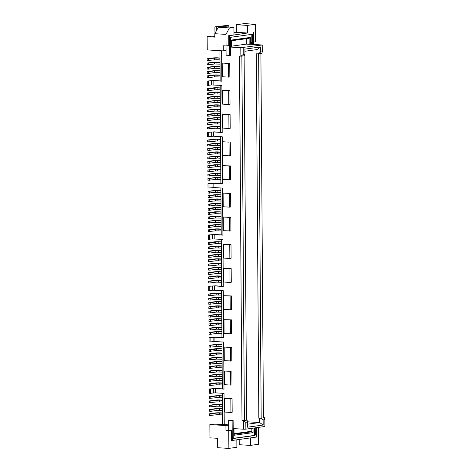 <?xml version="1.0" encoding="UTF-8"?>
<svg xmlns="http://www.w3.org/2000/svg" width="472" height="472" viewBox="0 0 472 472"><rect width="100%" height="100%" fill="white"/><g stroke="black" fill="none" stroke-linecap="round" stroke-linejoin="round"><path stroke-width="0.71" d="M220.707 160.816L215.232 160.681L209.22 161.518L207.822 161.43L213.834 160.592A3.44 0.325 179.6 0 1 218.63 160.486L220.707 160.616M207.822 161.43L207.833 163.141L209.232 163.229L209.22 161.518M209.232 163.229L215.244 162.392L220.719 162.527M221.392 258.986L219.315 258.857A3.44 0.325 179.6 0 0 214.518 258.963L208.512 259.801L208.524 261.512L209.916 261.6L209.904 259.889L208.512 259.801M220.613 147.783L218.542 147.653A3.44 0.325 179.6 0 0 213.745 147.765L207.733 148.603L209.131 148.686L215.138 147.848L220.619 147.984M220.642 152.061L218.571 151.931A3.44 0.325 179.6 0 0 213.775 152.043L207.763 152.881L207.774 154.586L215.179 153.837L220.66 153.972M207.763 152.881L215.167 152.126L220.648 152.261M225.952 430.694L225.917 425.561L209.857 424.576L209.952 437.839L217.633 438.305L217.698 447.716L228.867 448.4L228.749 430.865L225.952 430.694L228.708 430.311L231.498 430.482L228.749 430.865M233.492 428.594L233.504 430.198L233.197 430.21M233.504 430.198L233.197 430.246M233.133 420.546L228.637 420.475L233.133 420.546L233.251 437.656A0.861 0.501 93.5 0 0 233.699 438.441A0.861 0.501 93.5 0 0 233.758 438.441L254.792 435.508A0.861 0.501 93.5 0 0 255.287 434.582L255.24 427.838M228.867 448.4L236.879 447.285L236.832 439.81M256.243 427.703L256.308 437.096L232.265 440.447L231.569 440.406L231.498 430.482M220.347 109.292L218.27 109.162A3.44 0.325 179.6 0 0 213.474 109.268L207.468 110.106L207.479 111.817L214.884 111.067L220.359 111.203M209.562 210.276L208.164 210.188L208.152 208.477L209.55 208.565L209.562 210.276L215.568 209.438L221.049 209.574M221.038 207.863L217.958 207.674L217.97 209.385M207.314 88.724L207.326 90.435L208.724 90.518L208.712 88.807L207.314 88.724L213.326 87.886A3.44 0.325 179.6 0 1 218.123 87.78L220.2 87.904M228.684 90.813L228.778 104.495L222.495 104.111L222.4 90.429L229.935 90.636L230.029 104.324L228.778 104.495M221.333 250.431L219.256 250.302A3.44 0.325 179.6 0 0 214.459 250.414L208.453 251.246L209.845 251.334L209.857 253.045L215.869 252.207L221.344 252.343M221.333 250.632L215.857 250.496L209.845 251.334M220.914 190.552L218.837 190.422A3.44 0.325 179.6 0 0 214.04 190.535L208.034 191.372L208.046 193.083L215.45 192.328L220.925 192.464M208.034 191.372L217.834 190.564L217.846 192.275M221.48 271.813L219.403 271.689A3.44 0.325 179.6 0 0 214.607 271.795L208.6 272.633L208.612 274.344L210.01 274.427L209.999 272.716L208.6 272.633M223.114 193.072L229.398 193.461L229.492 207.143L223.209 206.76L223.114 193.072L229.398 193.461M209.798 244.49L208.406 244.407L208.388 242.697L209.786 242.779L209.798 244.49L215.81 243.652L221.285 243.788M221.303 246.154L219.226 246.024A3.44 0.325 179.6 0 0 214.43 246.136L208.423 246.974L208.435 248.685L215.84 247.93L221.315 248.065M229.74 63.266L228.489 63.437L228.584 77.125L222.3 76.741L222.206 63.053L229.74 63.266L229.84 76.948L228.584 77.125M222.755 141.753L229.038 142.137L229.138 155.819L222.849 155.435L222.755 141.753L229.038 142.137M230.513 45.318L230.814 45.277L230.826 46.988L231.327 46.917L231.28 40.073L250.313 37.418L250.361 44.262L262.231 44.987L240.803 47.696L240.862 56.251L243.245 54.486L244.95 54.245L244.915 49.117L260.538 46.94L260.573 52.067L262.279 51.831L261.895 53.318L260.892 53.46L263.435 417.856L264.438 417.714L264.845 419.649L264.892 426.493L245.865 429.148L245.818 422.304L243.404 420.646L242.006 420.564L244.407 420.511L241.865 56.109L239.463 56.162L242.006 420.564M209.055 337.645L213.108 337.291L213.137 341.563L210.128 341.982L209.084 341.923L209.055 337.645L215.657 337.144L223.634 337.633M230.017 282.421L223.734 282.038L223.639 268.35L229.923 268.733L230.017 282.421L231.274 282.244L231.174 268.556L223.639 268.35M209.019 332.512L210.412 332.595L210.423 334.306L209.031 334.223L209.019 332.512L215.025 331.674A3.44 0.325 179.6 0 1 219.822 331.562L221.899 331.692M221.899 331.893L216.424 331.757L210.412 332.595M221.185 229.244L215.71 229.109L209.698 229.947L208.299 229.864L214.312 229.026A3.44 0.325 179.6 0 1 219.108 228.92L221.185 229.044M230.212 309.791L223.929 309.408L223.828 295.72L231.368 295.932L231.463 309.62L230.212 309.791L230.118 296.103L231.368 295.932M208.152 208.477L214.164 207.639A3.44 0.325 179.6 0 1 218.955 207.532L221.032 207.662M217.958 207.674L209.55 208.565M230.1 114.59L230.194 128.272L228.944 128.449L222.66 128.065L222.566 114.377L230.1 114.59L222.566 114.377M246.661 420.003L247.11 420.133L247.517 422.068L247.552 427.201L263.181 425.024L263.14 419.891L260.733 418.233L259.535 418.257L259.565 422.534L263.181 425.024M222.229 378.939L216.754 378.804L210.742 379.641L209.344 379.559L215.356 378.721A3.44 0.325 179.6 0 1 220.153 378.609L222.229 378.739M230.377 333.745L224.094 333.356L223.999 319.674L230.283 320.057L230.377 333.745L231.628 333.568L231.534 319.88L223.999 319.674M220.796 173.643L215.32 173.513L207.916 174.262L207.928 175.973L215.332 175.224L220.807 175.354M226.023 45.937L226.058 50.516L223.303 50.899L207.243 49.914L207.149 36.657L210.907 36.132L214.825 36.373M221.002 203.385L218.925 203.255A3.44 0.325 179.6 0 0 214.129 203.361L208.123 204.199L209.521 204.287L209.533 205.998L215.539 205.161L221.014 205.296M221.002 203.585L215.527 203.45L209.521 204.287M223.303 50.899L223.268 45.766L226.058 45.937L225.976 34.391L229.439 27.913L233.947 27.287L234 34.898L228.743 35.63L229.445 35.671L229.581 55.431L226.088 55.218L226.058 50.516M221.12 220.489L219.049 220.365A3.44 0.325 179.6 0 0 214.253 220.471L208.24 221.309L208.252 223.02L215.657 222.271L221.138 222.4M208.24 221.309L215.645 220.56L221.126 220.689M220.589 143.706L215.108 143.571L209.102 144.408L207.704 144.326L213.716 143.488A3.44 0.325 179.6 0 1 218.512 143.376L220.583 143.506M209.308 174.351L209.32 176.062M207.704 144.326L207.715 146.037L215.12 145.282L220.601 145.417M230.926 412.439L224.642 412.056L224.548 398.368L230.832 398.751L230.926 412.439L232.177 412.262L232.082 398.58L230.832 398.751M229.303 179.773L223.02 179.389L222.926 165.702L229.209 166.085L229.303 179.773L230.554 179.596L230.46 165.914L222.926 165.702M221.628 293.2L219.557 293.071A3.44 0.325 179.6 0 0 214.76 293.183L208.748 294.021L208.76 295.732L216.164 294.976L221.645 295.112M220.973 199.308L215.498 199.172L209.491 200.01L208.093 199.927L214.099 199.09A3.44 0.325 179.6 0 1 218.896 198.977L220.973 199.107M208.577 69.136L207.178 69.048L207.167 67.337L208.565 67.425L208.577 69.136L214.583 68.298L220.064 68.434M250.361 44.262L249.163 44.291L249.116 38.303L231.286 40.787M231.327 46.215L246.366 44.12L249.163 44.291M230.826 46.988L230.525 46.993M240.803 47.696L230.525 47.064M247.534 424.216L259.565 422.534L247.464 421.797M220.737 164.887L218.66 164.763A3.44 0.325 179.6 0 0 213.863 164.87L207.851 165.707L217.657 164.905L217.669 166.616L220.748 166.805M247.47 25.399L236.301 24.715L236.354 32.332L247.523 33.016L247.47 25.399L255.482 24.284L255.606 41.819L253.547 42.108M221.256 239.31L221.58 286.203L215.297 285.82L208.695 286.321L212.748 285.967L212.778 290.245L223.303 290.734L223.634 337.781L214.902 337.25L214.937 341.527L223.663 342.058L223.993 389.105L215.262 388.574L209.415 388.969L216.017 388.468L223.988 388.957M232.082 398.58L224.548 398.368M220.436 122.118L218.359 121.994A3.44 0.325 179.6 0 0 213.562 122.1L207.556 122.938L207.568 124.649L214.972 123.9L220.448 124.03M207.556 122.938L217.356 122.136L217.374 123.841M207.468 110.106L214.872 109.356L220.347 109.492M207.851 165.707L207.863 167.418L209.261 167.507L209.249 165.796M221.539 280.368L219.468 280.244A3.44 0.325 179.6 0 0 214.672 280.35L208.659 281.188L208.671 282.899L210.07 282.982L210.058 281.271L208.659 281.188M220.377 113.569L218.3 113.439A3.44 0.325 179.6 0 0 213.503 113.545L207.497 114.383L208.889 114.472L208.901 116.183L214.913 115.345L220.389 115.481M226.058 45.937L228.814 45.554L228.743 35.63M209.291 171.784L207.892 171.696L207.881 169.985L209.279 170.073L209.291 171.784L215.303 170.947L220.778 171.076M244.927 51.259L256.957 49.584L256.992 53.861L256.29 53.82L258.833 418.216L259.535 418.257M220.943 194.83L218.866 194.7A3.44 0.325 179.6 0 0 214.07 194.812L208.063 195.65L217.869 194.842L217.881 196.553L220.955 196.741M220.943 195.03L217.869 194.842M220.377 113.77L217.297 113.581L217.309 115.292M220.825 177.72L218.748 177.596A3.44 0.325 179.6 0 0 213.952 177.702L207.945 178.54L207.957 180.251L215.362 179.496L220.837 179.631M207.945 178.54L215.35 177.791L220.825 177.92M210.547 351.416L210.536 349.705L209.137 349.616L209.149 351.327L216.554 350.578L222.035 350.714M208.482 255.523L209.875 255.612L209.887 257.323L208.494 257.234L208.482 255.523L214.489 254.685A3.44 0.325 179.6 0 1 219.285 254.579L221.362 254.709M208.948 123.027L208.966 124.738M220.465 126.596L214.99 126.466L208.984 127.304L207.586 127.216L213.592 126.378A3.44 0.325 179.6 0 1 218.388 126.272L220.465 126.396M223.374 230.714L223.28 217.026L230.82 217.238L230.914 230.92L223.374 230.714M220.076 70.794L218.005 70.67A3.44 0.325 179.6 0 0 213.208 70.776L207.196 71.614L208.594 71.703L208.606 73.414L214.612 72.576L220.094 72.706M207.196 71.614L207.208 73.325L208.606 73.414M208.123 204.199L208.134 205.91L209.533 205.998M221.097 216.412L215.615 216.282L208.211 217.031L208.223 218.742L215.627 217.993L221.108 218.123M208.299 229.864L208.311 231.575L215.722 230.82L221.197 230.955M221.81 318.86L219.734 318.736A3.44 0.325 179.6 0 0 214.937 318.842L208.931 319.68L210.323 319.768L216.335 318.93L221.81 319.06M221.51 276.291L216.034 276.155L210.028 276.993L208.63 276.911L214.642 276.073A3.44 0.325 179.6 0 1 219.433 275.967L221.51 276.09M210.028 276.993L210.04 278.704L208.642 278.622L208.63 276.911M208.01 187.95L207.981 183.673L209.025 183.738L209.055 188.015L208.01 187.95M220.229 92.382L214.754 92.246L208.742 93.084L208.754 94.795L214.766 93.957L220.241 94.093M221.061 211.94L218.99 211.81A3.44 0.325 179.6 0 0 214.194 211.916L208.181 212.754L208.193 214.465L215.598 213.716L221.079 213.851M207.167 67.337L213.179 66.499A3.44 0.325 179.6 0 1 217.97 66.393L220.046 66.522M219.94 50.693L220.147 80.907L213.863 80.523L207.261 81.025L213.114 80.629L221.84 81.166L221.628 50.799M208.311 81.09L208.341 85.367L207.291 85.302L207.261 81.025M211.314 80.671L211.344 84.948L208.341 85.367M209.621 218.831L209.609 217.12M243.245 54.486L243.198 47.642M262.231 44.987L262.279 51.831M210.07 282.982L216.076 282.144L221.557 282.28M210.058 281.271L216.064 280.433L221.545 280.569M209.999 272.716L216.005 271.884L221.48 272.014M220.288 100.737L218.212 100.607A3.44 0.325 179.6 0 0 213.415 100.719L207.403 101.557L207.415 103.268L214.825 102.512L220.3 102.648M221.781 314.582L219.704 314.458A3.44 0.325 179.6 0 0 214.907 314.564L208.901 315.402L210.294 315.491L216.306 314.653L221.781 314.783M220.737 165.094L217.657 164.905M207.916 174.262L213.922 173.425A3.44 0.325 179.6 0 1 218.719 173.318L220.796 173.442M251.364 44.126L251.346 42.415L251.847 42.344L251.8 35.07A0.861 0.501 93.5 0 0 251.57 34.385M220.896 187.986L221.22 234.879L214.937 234.495L208.335 234.997L212.388 234.643L212.418 238.92L222.943 239.41L223.274 286.457L214.548 285.926L214.577 290.203M212.388 234.643L222.914 235.133L222.589 188.086L213.857 187.555L209.055 188.015M221.362 254.909L215.887 254.774L209.875 255.612M207.733 148.603L207.745 150.314L209.143 150.397L209.131 148.686M209.143 150.397L215.149 149.559L220.63 149.695M208.931 319.68L208.943 321.391L216.347 320.641L221.822 320.771M222.465 413.153L216.99 413.024L210.984 413.861L209.586 413.773L215.592 412.935A3.44 0.325 179.6 0 1 220.389 412.829L222.465 412.953M220.436 122.319L217.356 122.136M220.017 62.446L214.542 62.31L207.137 63.059L207.149 64.77L214.553 64.021L220.029 64.157M208.754 94.795L207.355 94.713L207.344 93.002L213.356 92.164A3.44 0.325 179.6 0 1 218.152 92.052L220.229 92.182M221.22 234.879L222.914 234.985M214.907 26.874L228.82 25.217L214.907 26.874L214.943 32.008A3.44 2.779 -97.9 0 0 215.108 33.146M209.261 167.507L217.669 166.616M207.226 75.892L208.624 75.98L208.636 77.691L207.237 77.603L207.226 75.892L213.238 75.054A3.44 0.325 179.6 0 1 218.035 74.948L220.105 75.072M245.865 429.148L243.463 429.201L243.404 420.646L246.661 420.192L244.118 55.796L244.567 55.731L244.95 54.245M243.463 429.201L233.186 428.57M253.039 428.145L253.069 432.612L251.865 431.786L251.841 428.316M234.035 434.269L251.865 431.786L249.074 431.614L234.029 433.709M249.051 428.706L249.074 431.614M253.069 432.612L234.041 435.267L233.994 428.623M233.481 438.341L254.095 435.467A0.861 0.501 93.5 0 0 254.585 434.541L254.544 427.939M220.318 105.014L218.241 104.884A3.44 0.325 179.6 0 0 213.444 104.996L207.438 105.834L207.45 107.539L214.854 106.79L220.33 106.926M224.454 384.68L224.353 370.998L230.643 371.381L230.737 385.069L224.454 384.68M230.643 371.381L224.353 370.998M209.173 154.674L209.161 152.963M208.571 268.356L208.583 270.067L209.981 270.155L209.969 268.444L208.571 268.356L214.577 267.518A3.44 0.325 179.6 0 1 219.374 267.412L221.451 267.535M221.97 341.958L222.3 388.851M207.981 183.673L214.583 183.171L222.554 183.661M209.025 183.738L213.828 183.278L222.56 183.809L222.229 136.762L213.503 136.231L207.65 136.626L207.621 132.349L213.474 131.953L222.2 132.49L221.869 85.438L211.344 84.948M221.722 306.033L219.645 305.903A3.44 0.325 179.6 0 0 214.848 306.009L208.836 306.847L208.848 308.558L216.259 307.809L221.734 307.945M230.472 347.427L231.728 347.256L231.823 360.944L224.283 360.732L224.188 347.044L230.472 347.427L230.566 361.115M219.987 57.967L217.911 57.838A3.44 0.325 179.6 0 0 213.114 57.95L207.108 58.782L216.913 57.979L216.925 59.69L219.999 59.879M209.072 140.131L207.674 140.048L207.686 141.759L209.084 141.842L209.072 140.131L215.079 139.293L217.48 139.24L217.492 140.951L220.572 141.14M228.832 26.969L228.82 25.217M233.982 32.285L236.354 32.332M207.137 63.059L213.143 62.221A3.44 0.325 179.6 0 1 217.94 62.115L220.017 62.245M220.259 96.66L214.784 96.524L208.772 97.362L207.373 97.279L213.385 96.441A3.44 0.325 179.6 0 1 218.182 96.329L220.259 96.459M221.751 310.305L219.675 310.181A3.44 0.325 179.6 0 0 214.878 310.287L208.866 311.125L210.264 311.213L210.276 312.924L216.288 312.086L221.763 312.216M210.901 402.74L210.89 401.029L209.497 400.94L209.509 402.651L216.913 401.902L222.389 402.038M208.594 71.703L214.601 70.865L220.082 71.001M221.84 323.137L219.763 323.013A3.44 0.325 179.6 0 0 214.966 323.119L208.96 323.957L210.353 324.04L216.365 323.202L221.84 323.338M208.96 323.957L208.972 325.668L216.377 324.913L221.852 325.049M221.421 263.258L219.344 263.134A3.44 0.325 179.6 0 0 214.548 263.24L208.541 264.078L218.347 263.276L218.359 264.987L221.433 265.17M209.904 259.889L215.916 259.051L221.392 259.187M209.137 349.616L215.149 348.778A3.44 0.325 179.6 0 1 219.94 348.672L222.017 348.802M210.536 349.705L218.943 348.814L218.955 350.525M222.023 349.003L218.943 348.814M209.916 261.6L215.928 260.762L221.403 260.898M221.156 224.967L215.674 224.837L209.668 225.669L209.68 227.38L208.282 227.297L208.27 225.587L214.282 224.749A3.44 0.325 179.6 0 1 219.079 224.642L221.156 224.766M208.211 217.031L214.223 216.194A3.44 0.325 179.6 0 1 219.02 216.087L221.091 216.211M260.892 53.46L258.19 53.837L260.573 52.067M208.866 311.125L208.878 312.836L210.276 312.924M209.857 253.045L208.465 252.957L208.453 251.246M210.04 278.704L216.046 277.866L221.527 278.002M209.462 195.732L209.474 197.443L208.075 197.361L208.063 195.65M209.786 242.779L218.194 241.888L218.206 243.599M208.093 199.927L208.105 201.632L215.509 200.883L220.984 201.019M222.076 357.351L220.005 357.227A3.44 0.325 179.6 0 0 215.208 357.333L209.196 358.171L210.595 358.26L216.601 357.422L222.082 357.558M222.406 404.398L220.33 404.274A3.44 0.325 179.6 0 0 215.533 404.38L209.527 405.218L210.919 405.306L216.931 404.469L222.406 404.604M208.901 116.183L207.509 116.094L207.497 114.383M208.423 246.974L215.828 246.219L221.303 246.355M221.61 290.634L221.94 337.527M209.981 270.155L215.987 269.317L221.462 269.447M209.344 379.559L209.356 381.27L216.766 380.515L222.241 380.65M210.783 385.63L210.772 383.919L209.373 383.836L209.391 385.547L216.795 384.792L222.271 384.928M208.842 107.628L208.83 105.917L207.438 105.834M208.83 105.917L214.843 105.079L220.318 105.215M222.17 370.184L220.094 370.06A3.44 0.325 179.6 0 0 215.297 370.166L209.285 371.004L210.683 371.086L210.695 372.797L216.707 371.96L222.182 372.095M208.541 264.078L208.553 265.789L209.952 265.878L209.934 264.167M209.952 265.878L218.359 264.987M208.99 328.235L210.382 328.317L210.394 330.028L209.002 329.946L208.99 328.235L214.996 327.397A3.44 0.325 179.6 0 1 219.793 327.291L221.869 327.415M221.869 327.615L216.394 327.479L210.382 328.317M252.561 44.197L252.496 35.117A0.861 0.501 93.5 0 0 252.048 34.326A0.861 0.501 93.5 0 0 251.989 34.326L230.955 37.258A0.861 0.501 93.5 0 0 230.46 38.185L230.584 55.295L229.581 55.431M222.111 361.829L216.63 361.699L210.624 362.537L209.226 362.449L215.238 361.611A3.44 0.325 179.6 0 1 220.035 361.505L222.105 361.629M207.108 58.782L207.119 60.493L216.925 59.69M207.881 169.985L213.893 169.147A3.44 0.325 179.6 0 1 218.689 169.041L220.766 169.165M220.766 169.365L215.291 169.236L209.279 170.073M209.084 141.842L217.492 140.951M209.887 257.323L215.899 256.485L221.374 256.62M208.388 242.697L214.4 241.859A3.44 0.325 179.6 0 1 219.197 241.747L221.274 241.876M209.497 400.94L215.503 400.103A3.44 0.325 179.6 0 1 220.3 399.996L222.377 400.126M209.816 247.057L209.828 248.768M213.108 337.291L214.902 337.25M220.406 118.047L214.931 117.911L208.919 118.749L208.931 120.46L214.943 119.622L220.418 119.758M208.919 118.749L207.527 118.661L207.538 120.372L208.931 120.46M220.182 85.338L220.507 132.231L214.223 131.847L207.621 132.349M208.712 88.807L217.12 87.916L217.132 89.627L220.212 89.816M208.724 90.518L217.132 89.627M220.536 136.662L220.867 183.555M220.678 156.338L218.601 156.208A3.44 0.325 179.6 0 0 213.804 156.315L207.792 157.152L217.598 156.35L217.61 158.061L220.689 158.25M207.527 118.661L213.533 117.823A3.44 0.325 179.6 0 1 218.329 117.717L220.406 117.841M207.586 127.216L207.597 128.927L215.002 128.177L220.477 128.307M228.849 114.761L228.944 128.449M231.894 371.204L231.988 384.892L230.737 385.069M209.68 227.38L215.692 226.542L221.167 226.678M264.438 417.714L263.435 417.655M258.296 427.414L258.414 444.282L250.402 445.397L250.349 437.927M239.192 439.479L239.233 444.712L250.402 445.397M222.33 393.276L222.548 424.499M207.674 140.048L213.686 139.21A3.44 0.325 179.6 0 1 218.477 139.104L220.554 139.228M231.728 347.256L224.188 347.044M229.923 268.733L231.174 268.556M220.147 80.907L221.84 81.013M209.491 200.01L209.503 201.721M221.987 344.525L219.911 344.395A3.44 0.325 179.6 0 0 215.12 344.507L209.108 345.339L218.914 344.536L218.925 346.247L221.999 346.436M207.403 101.557L214.813 100.801L220.288 100.937M223.828 295.72L230.118 296.103M228.672 424.877L224.241 424.605L224.023 393.382L215.291 392.846L210.488 393.306L210.459 389.028M230.649 193.284L230.749 206.972L229.492 207.143M230.295 141.96L230.389 155.648L229.138 155.819M229.935 90.636L222.4 90.429M229.852 258.467L231.103 258.296L231.009 244.608L223.474 244.396L229.758 244.785L229.852 258.467L223.569 258.084L223.474 244.396M221.274 242.077L218.194 241.888M222.347 396.049L216.872 395.914L210.86 396.751L209.468 396.663L215.474 395.825A3.44 0.325 179.6 0 1 220.271 395.719L222.347 395.849M209.474 197.443L217.881 196.553M209.592 214.553L209.58 212.843L208.181 212.754M209.58 212.843L217.987 211.952L217.999 213.663M221.067 212.14L217.987 211.952M222.141 365.906L220.064 365.782A3.44 0.325 179.6 0 0 215.267 365.888L209.255 366.726L209.267 368.437L216.677 367.688L222.153 367.818M208.742 93.084L207.344 93.002M209.857 424.576L213.615 424.057L224.241 424.605M225.917 425.561L228.672 425.178L228.708 430.311M209.586 413.773L209.597 415.484L217.002 414.735L222.477 414.864M210.996 415.567L210.984 413.861M210.158 295.814L210.146 294.103L208.748 294.021M210.146 294.103L216.152 293.265L221.633 293.401M222.436 408.876L216.961 408.746L210.954 409.584L210.966 411.295L216.972 410.457L222.448 410.587M222.436 408.675L220.359 408.551A3.44 0.325 179.6 0 0 215.562 408.658L209.556 409.495L210.954 409.584M209.556 409.495L209.568 411.206L210.966 411.295M209.527 405.218L209.538 406.929L216.943 406.18L222.418 406.309M210.937 407.017L210.919 405.306M209.196 358.171L209.208 359.882L216.613 359.133L222.094 359.263M221.692 301.956L216.217 301.82L210.205 302.658L208.807 302.57L214.819 301.732A3.44 0.325 179.6 0 1 219.616 301.626L221.692 301.755M222.377 400.327L219.297 400.138L219.309 401.849M210.89 401.029L219.297 400.138M208.807 302.57L208.819 304.281L216.229 303.531L221.704 303.667M209.468 396.663L209.48 398.374L216.884 397.625L222.359 397.76M210.872 398.462L210.86 396.751M210.772 383.919L216.784 383.081L222.259 383.217M222.259 383.016L220.182 382.886A3.44 0.325 179.6 0 0 215.385 382.998L209.373 383.836M210.742 379.641L210.754 381.352M210.724 377.075L210.713 375.364L209.314 375.281L209.326 376.992L216.737 376.237L222.212 376.373M210.713 375.364L216.725 374.526L222.2 374.662M209.314 375.281L215.326 374.443A3.44 0.325 179.6 0 1 220.123 374.337L222.2 374.461M210.683 371.086L216.695 370.249L222.17 370.384M210.695 372.797L209.297 372.715L209.285 371.004M209.71 231.658L209.698 229.947M209.255 366.726L216.666 365.977L222.141 366.107M210.654 366.815L210.665 368.52M209.226 362.449L209.238 364.16L216.642 363.411L222.123 363.54M210.636 364.248L210.624 362.537M209.639 221.397L209.651 223.108M210.606 359.971L210.595 358.26M208.901 315.402L208.913 317.113L216.318 316.364L221.793 316.494M222.052 353.28L216.571 353.144L210.565 353.982L210.577 355.693L216.583 354.856L222.064 354.991M210.565 353.982L209.167 353.894L209.179 355.605L210.577 355.693M222.047 353.08L219.976 352.95A3.44 0.325 179.6 0 0 215.179 353.056L209.167 353.894M220.678 156.539L217.598 156.35M209.668 225.669L208.27 225.587M221.987 344.725L218.914 344.536M210.506 345.427L210.518 347.138L218.925 346.247M209.108 345.339L209.12 347.05L210.518 347.138M210.423 334.306L216.436 333.468L221.911 333.604M210.394 330.028L216.406 329.19L221.881 329.326M210.364 325.751L210.353 324.04M210.323 319.768L210.335 321.473M217.297 113.581L208.889 114.472M210.305 317.202L210.294 315.491M208.836 306.847L210.235 306.936L210.246 308.647M221.722 306.234L216.247 306.098L210.235 306.936M210.264 311.213L216.276 310.375L221.751 310.511M221.451 267.736L215.975 267.606L209.969 268.444M210.205 302.658L210.217 304.369M221.663 297.679L216.188 297.543L210.176 298.381L210.188 300.092L216.2 299.254L221.675 299.39M210.176 298.381L208.777 298.292L214.79 297.46A3.44 0.325 179.6 0 1 219.586 297.348L221.663 297.478M210.188 300.092L208.789 300.003L208.777 298.292M207.149 36.657L214.831 37.129L214.807 33.707L218.27 27.228L222.778 26.603L233.947 27.287M236.301 24.715L244.313 23.6L255.482 24.284M221.58 286.203L223.274 286.309M212.748 285.967L214.548 285.926M241.865 56.109L244.118 55.796M208.772 97.362L208.783 99.073L214.795 98.235L220.271 98.371M247.523 33.016L229.445 35.671M212.418 238.92L208.364 239.274L208.335 234.997M258.833 418.216L261.181 418.168L258.638 53.773M210.488 393.306L209.444 393.241L209.415 388.969M209.385 235.062L209.415 239.339M221.421 263.459L218.347 263.276M208.518 60.581L208.506 58.87M220.914 190.753L217.834 190.564M219.987 58.168L216.913 57.979M220.2 88.105L217.12 87.916M207.792 157.152L207.804 158.863L217.61 158.061M208.996 129.015L208.984 127.304M208.565 67.425L214.571 66.587L220.052 66.723M223.28 217.026L229.563 217.409L229.663 231.097M208.624 75.98L214.63 75.142L220.111 75.272M209.338 178.623L209.35 180.333M212.778 290.245L208.724 290.599L208.695 286.321M256.992 53.861L258.19 53.837M250.313 37.418L249.116 38.303M220.56 139.429L217.48 139.24M218.27 27.228L229.439 27.913M222.206 63.053L228.489 63.437M208.665 132.414L208.695 136.691M208.872 111.905L208.86 110.194M208.547 64.859L208.535 63.148M209.102 144.408L209.114 146.119M208.813 103.35L208.801 101.639M230.46 165.914L229.209 166.085M214.807 33.707L225.976 34.391M209.426 191.455L209.438 193.166M216.3 26.957L216.329 30.857M209.19 157.241L209.202 158.952M208.636 77.691L214.642 76.853L220.123 76.983M210.01 274.427L216.017 273.595L221.492 273.725M256.957 49.584L260.538 46.94M220.507 132.231L222.2 132.337M253.564 44.256L253.482 32.326M207.373 97.279L207.385 98.99L208.783 99.073M213.137 341.563L214.937 341.527M230.82 217.238L229.563 217.409M246.661 420.192L247.11 420.133M264.845 419.649L263.14 419.891M247.517 422.068L245.818 422.304M231.009 244.608L229.758 244.785M230.283 320.057L231.534 319.88M263.435 417.856L260.733 418.233M210.128 341.982L210.099 337.71M209.774 290.658L209.745 286.386M228.637 420.475L228.672 425.178M232.265 440.447L232.13 420.688M246.366 44.12L246.331 38.692M215.232 160.681L215.244 162.392M217.568 152.072L217.58 153.783M215.438 190.617L215.45 192.328M217.716 173.454L217.728 175.165M218.046 220.501L218.058 222.212M214.961 122.189L214.972 123.9M217.267 109.303L217.279 111.014M215.35 177.791L215.362 179.496M217.745 177.732L217.757 179.443M215.615 216.282L215.627 217.993M218.017 216.229L218.029 217.94M215.527 203.45L215.539 205.161M217.928 203.397L217.94 205.108M217.149 92.193L217.161 93.904M218.465 280.38L218.477 282.091M214.188 234.602L214.217 238.879M215.138 147.848L215.149 149.559M214.542 62.31L214.553 64.021M216.943 62.257L216.955 63.968M215.916 259.051L215.928 260.762M218.312 258.998L218.324 260.709M215.798 241.941L215.81 243.652M215.498 199.172L215.509 200.883M217.899 199.119L217.911 200.83M218.223 246.166L218.235 247.877M215.946 263.329L215.958 265.04M251.8 35.07L252.496 35.117M215.645 220.56L215.657 222.271M215.828 246.219L215.84 247.93M215.079 139.293L215.09 141.004M215.887 254.774L215.899 256.485M218.282 254.721L218.294 256.432M214.843 105.079L214.854 106.79M217.238 105.026L217.25 106.737M214.931 117.911L214.943 119.622M214.725 87.969L214.736 89.68M214.754 92.246L214.766 93.957M215.674 224.837L215.692 226.542M254.095 435.467L254.792 435.508M254.585 434.541L255.287 434.582M215.857 250.496L215.869 252.207M214.813 100.801L214.825 102.512M217.208 100.748L217.22 102.459M217.627 160.627L217.639 162.338M217.509 143.517L217.521 145.228M215.291 169.236L215.303 170.947M217.686 169.183L217.698 170.888M213.114 80.629L213.143 84.907M213.474 131.953L213.503 136.231M213.828 183.278L213.857 187.555M215.291 392.846L215.262 388.574M214.872 109.356L214.884 111.067M215.468 194.895L215.48 196.606M219.392 412.965L219.403 414.676M216.99 413.024L217.002 414.735M219.362 408.693L219.374 410.398M216.961 408.746L216.972 410.457M219.332 404.416L219.344 406.126M216.931 404.469L216.943 406.18M216.902 400.191L216.913 401.902M215.556 207.727L215.568 209.438M219.268 395.861L219.279 397.572M216.872 395.914L216.884 397.625M219.179 383.028L219.191 384.739M216.784 383.081L216.795 384.792M219.15 378.75L219.161 380.462M216.754 378.804L216.766 380.515M215.32 173.513L215.332 175.224M219.12 374.473L219.132 376.184M216.725 374.526L216.737 376.237M218.076 224.778L218.088 226.489M219.091 370.195L219.102 371.906M216.695 370.249L216.707 371.96M215.71 229.109L215.722 230.82M218.253 250.443L218.265 252.154M219.061 365.918L219.073 367.629M216.666 365.977L216.677 367.688M219.032 361.641L219.043 363.351M216.63 361.699L216.642 363.411M219.002 357.369L219.014 359.08M216.601 357.422L216.613 359.133M218.973 353.091L218.984 354.802M216.571 353.144L216.583 354.856M216.542 348.867L216.554 350.578M216.512 344.589L216.524 346.3M218.819 331.704L218.837 333.415M216.424 331.757L216.436 333.468M218.79 327.426L218.802 329.137M216.394 327.479L216.406 329.19M218.76 323.149L218.772 324.86M216.365 323.202L216.377 324.913M218.731 318.871L218.742 320.582M216.335 318.93L216.347 320.641M214.902 113.634L214.913 115.345M218.701 314.594L218.713 316.305M216.306 314.653L216.318 316.364M218.672 310.322L218.683 312.033M216.276 310.375L216.288 312.086M218.642 306.045L218.654 307.756M216.247 306.098L216.259 307.809M218.613 301.767L218.624 303.478M216.217 301.82L216.229 303.531M218.583 297.49L218.595 299.201M216.188 297.543L216.2 299.254M218.554 293.212L218.565 294.923M216.152 293.265L216.164 294.976M215.975 267.606L215.987 269.317M218.377 267.547L218.388 269.258M214.784 96.524L214.795 98.235M217.179 96.471L217.191 98.182M213.492 392.887L213.462 388.609M215.108 143.571L215.12 145.282M214.601 70.865L214.612 72.576M214.512 58.032L214.524 59.743M215.167 152.126L215.179 153.837M215.202 156.403L215.214 158.114M214.99 126.466L215.002 128.177M217.391 126.407L217.403 128.118M216.972 66.534L216.984 68.245M212.028 183.319L212.064 187.596M217.002 70.812L217.014 72.523M217.539 147.795L217.551 149.506M211.674 131.995L211.704 136.272M215.586 212.005L215.598 213.716M215.262 164.958L215.273 166.669M218.406 271.825L218.418 273.536M216.005 271.884L216.017 273.595M217.327 117.858L217.338 119.569M216.034 276.155L216.046 277.866M218.436 276.102L218.447 277.813M214.571 66.587L214.583 68.298M214.63 75.142L214.642 76.853M217.031 75.089L217.043 76.794M216.064 280.433L216.076 282.144M218.105 229.056L218.117 230.767"/></g></svg>
